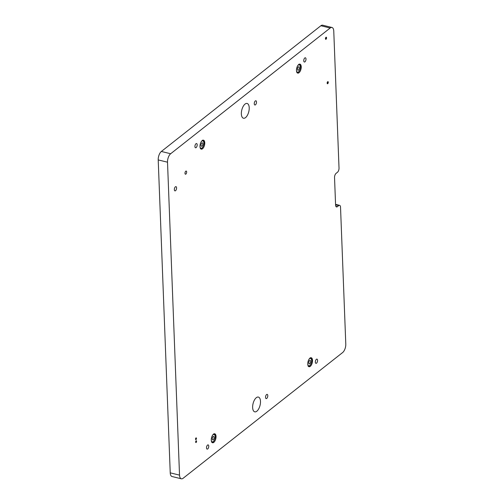<?xml version="1.0" encoding="UTF-8"?>
<svg xmlns="http://www.w3.org/2000/svg" width="504" height="504" viewBox="0 0 504 504"><rect width="100%" height="100%" fill="white"/><g stroke="black" fill="none" stroke-linecap="round" stroke-linejoin="round"><path stroke-width="0.76" d="M195.521 439.135A0.913 0.428 -76.2 0 1 195.735 438.241A0.913 0.428 -76.2 0 1 196.207 437.875A0.913 0.428 -76.2 0 1 196.466 438.392A0.913 0.428 -76.2 0 1 196.251 439.286A0.913 0.428 -76.2 0 1 195.773 439.652A0.913 0.428 -76.2 0 1 195.521 439.135M195.634 442.033A0.913 0.428 -76.2 0 1 195.842 441.139A0.913 0.428 -76.2 0 1 196.321 440.773A0.913 0.428 -76.2 0 1 196.573 441.29A0.913 0.428 -76.2 0 1 196.365 442.184A0.913 0.428 -76.2 0 1 195.886 442.55A0.913 0.428 -76.2 0 1 195.634 442.033M174.346 189.649A2.174 1.027 -76.2 0 1 174.85 187.513A2.174 1.027 -76.2 0 1 175.984 186.65A2.174 1.027 -76.2 0 1 176.589 187.879A2.174 1.027 -76.2 0 1 176.079 190.014A2.174 1.027 -76.2 0 1 174.945 190.871A2.174 1.027 -76.2 0 1 174.346 189.649M186.663 171.977A1.619 0.769 103.8 0 0 186.209 171.064A1.619 0.769 103.8 0 0 185.365 171.707A1.619 0.769 103.8 0 0 184.993 173.294A1.619 0.769 103.8 0 0 185.441 174.208A1.619 0.769 103.8 0 0 186.285 173.565A1.619 0.769 103.8 0 0 186.663 171.977M327.581 81.818A1.084 0.517 -76.2 0 1 327.625 82.095A1.084 0.517 -76.2 0 1 327.625 82.171A1.084 0.517 -76.2 0 1 327.392 83.122A1.084 0.517 -76.2 0 1 327.191 83.418M327.153 83.141A1.084 0.517 -76.2 0 1 327.405 82.076A1.084 0.517 -76.2 0 1 327.972 81.642A1.084 0.517 -76.2 0 1 328.274 82.259A1.084 0.517 -76.2 0 1 328.022 83.324A1.084 0.517 -76.2 0 1 327.455 83.752A1.084 0.517 -76.2 0 1 327.153 83.141M325.874 37.391A1.084 0.517 -76.2 0 1 325.918 37.668A1.084 0.517 -76.2 0 1 325.918 37.743A1.084 0.517 -76.2 0 1 325.685 38.695A1.084 0.517 -76.2 0 1 325.483 38.991M325.445 38.714A1.084 0.517 -76.2 0 1 325.697 37.649A1.084 0.517 -76.2 0 1 326.264 37.214A1.084 0.517 -76.2 0 1 326.567 37.831A1.084 0.517 -76.2 0 1 326.315 38.896A1.084 0.517 -76.2 0 1 325.748 39.325A1.084 0.517 -76.2 0 1 325.445 38.714M241.359 113.942A7.604 3.597 -76.2 0 1 243.136 106.476A7.604 3.597 -76.2 0 1 247.099 103.459A7.604 3.597 -76.2 0 1 249.215 107.749A7.604 3.597 -76.2 0 1 247.439 115.214A7.604 3.597 -76.2 0 1 243.476 118.232A7.604 3.597 -76.2 0 1 241.359 113.942M252.643 407.547A7.604 3.597 -76.2 0 1 254.413 400.081A7.604 3.597 -76.2 0 1 258.382 397.07A7.604 3.597 -76.2 0 1 260.492 401.36A7.604 3.597 -76.2 0 1 258.722 408.826A7.604 3.597 -76.2 0 1 254.753 411.844A7.604 3.597 -76.2 0 1 252.643 407.547M194.935 146.551A2.174 1.027 -76.2 0 1 195.445 144.415A2.174 1.027 -76.2 0 1 196.579 143.552A2.174 1.027 -76.2 0 1 197.184 144.78A2.174 1.027 -76.2 0 1 196.673 146.916A2.174 1.027 -76.2 0 1 195.539 147.773A2.174 1.027 -76.2 0 1 194.935 146.551M303.755 60.782A2.174 1.027 -76.2 0 1 304.258 58.653A2.174 1.027 -76.2 0 1 305.392 57.79A2.174 1.027 -76.2 0 1 305.997 59.012A2.174 1.027 -76.2 0 1 305.493 61.148A2.174 1.027 -76.2 0 1 304.359 62.011A2.174 1.027 -76.2 0 1 303.755 60.782M315.334 362.118A2.174 1.027 -76.2 0 1 315.838 359.988A2.174 1.027 -76.2 0 1 316.972 359.125A2.174 1.027 -76.2 0 1 317.577 360.354A2.174 1.027 -76.2 0 1 317.066 362.483A2.174 1.027 -76.2 0 1 315.932 363.346A2.174 1.027 -76.2 0 1 315.334 362.118M206.514 447.886A2.174 1.027 -76.2 0 1 207.018 445.75A2.174 1.027 -76.2 0 1 208.152 444.893A2.174 1.027 -76.2 0 1 208.757 446.116A2.174 1.027 -76.2 0 1 208.253 448.251A2.174 1.027 -76.2 0 1 207.119 449.114A2.174 1.027 -76.2 0 1 206.514 447.886M204.763 142.783A4.618 2.186 103.8 0 0 203.477 140.181A4.618 2.186 103.8 0 0 201.071 142.008A4.618 2.186 103.8 0 0 199.993 146.544A4.618 2.186 103.8 0 0 201.279 149.146A4.618 2.186 103.8 0 0 203.685 147.319A4.618 2.186 103.8 0 0 204.763 142.783M312.518 360.36A4.618 2.186 103.8 0 0 311.233 357.752A4.618 2.186 103.8 0 0 308.826 359.579A4.618 2.186 103.8 0 0 307.749 364.115A4.618 2.186 103.8 0 0 309.034 366.723A4.618 2.186 103.8 0 0 311.441 364.89A4.618 2.186 103.8 0 0 312.518 360.36M216.04 436.395A4.618 2.186 103.8 0 0 214.754 433.793A4.618 2.186 103.8 0 0 212.348 435.62A4.618 2.186 103.8 0 0 211.271 440.156A4.618 2.186 103.8 0 0 212.556 442.758A4.618 2.186 103.8 0 0 214.962 440.931A4.618 2.186 103.8 0 0 216.04 436.395M301.241 66.749A4.618 2.186 103.8 0 0 299.956 64.14A4.618 2.186 103.8 0 0 297.549 65.974A4.618 2.186 103.8 0 0 296.472 70.503A4.618 2.186 103.8 0 0 297.757 73.111A4.618 2.186 103.8 0 0 300.163 71.278A4.618 2.186 103.8 0 0 301.241 66.749M254.262 103.774A2.174 1.027 -76.2 0 1 254.766 101.638A2.174 1.027 -76.2 0 1 255.9 100.775A2.174 1.027 -76.2 0 1 256.505 102.003A2.174 1.027 -76.2 0 1 256 104.139A2.174 1.027 -76.2 0 1 254.867 104.996A2.174 1.027 -76.2 0 1 254.262 103.774M265.539 397.379A2.174 1.027 -76.2 0 1 266.049 395.249A2.174 1.027 -76.2 0 1 267.183 394.386A2.174 1.027 -76.2 0 1 267.788 395.615A2.174 1.027 -76.2 0 1 267.277 397.744A2.174 1.027 -76.2 0 1 266.144 398.607A2.174 1.027 -76.2 0 1 265.539 397.379M337.39 206.672L338.732 205.613A3.257 1.544 103.8 0 1 339.62 205.342A3.257 1.544 103.8 0 1 340.528 207.182L345.788 344.087A6.521 3.081 -76.2 0 1 342.644 352.535L183.122 478.264A6.521 3.081 -76.2 0 1 181.346 478.8L172.047 476.519A6.521 3.081 -76.2 0 1 170.232 472.84L158.212 159.913A6.521 3.081 -76.2 0 1 161.356 151.465L320.878 25.736A6.521 3.081 -76.2 0 1 322.654 25.2L331.953 27.481A6.521 3.081 -76.2 0 1 333.768 31.16L339.022 168.065A3.257 1.544 103.8 0 1 337.453 172.286L336.105 173.351A3.257 1.544 -76.2 0 0 334.536 177.572L335.595 205.103A3.257 1.544 -76.2 0 0 336.502 206.936A3.257 1.544 -76.2 0 0 337.39 206.672L335.834 206.287M181.346 478.8A6.521 3.081 -76.2 0 1 179.531 475.121L167.511 162.194A6.521 3.081 -76.2 0 1 170.654 153.745L330.177 28.016A6.521 3.081 -76.2 0 1 331.953 27.481M325.912 37.636A1.632 0.769 -76.2 0 1 325.628 38.789M327.619 82.064A1.632 0.769 -76.2 0 1 327.335 83.217M297.65 69.993A1.796 0.851 103.8 0 0 297.965 70.251A1.796 0.851 103.8 0 0 299.099 69.092A1.796 0.851 103.8 0 0 299.13 67.032A1.796 0.851 103.8 0 0 298.815 66.774A1.796 0.851 103.8 0 0 297.681 67.927A1.796 0.851 103.8 0 0 297.65 69.993M201.172 146.034A1.796 0.851 103.8 0 0 201.487 146.292A1.796 0.851 103.8 0 0 202.621 145.133A1.796 0.851 103.8 0 0 202.652 143.067A1.796 0.851 103.8 0 0 202.337 142.808A1.796 0.851 103.8 0 0 201.203 143.968A1.796 0.851 103.8 0 0 201.172 146.034M212.449 439.646A1.796 0.851 103.8 0 0 212.764 439.904A1.796 0.851 103.8 0 0 213.898 438.745A1.796 0.851 103.8 0 0 213.935 436.678A1.796 0.851 103.8 0 0 213.62 436.42A1.796 0.851 103.8 0 0 212.486 437.579A1.796 0.851 103.8 0 0 212.449 439.646M308.927 363.604A1.796 0.851 103.8 0 0 309.242 363.863A1.796 0.851 103.8 0 0 310.376 362.704A1.796 0.851 103.8 0 0 310.414 360.637A1.796 0.851 103.8 0 0 310.099 360.379A1.796 0.851 103.8 0 0 308.958 361.538A1.796 0.851 103.8 0 0 308.927 363.604M170.232 472.84L179.531 475.121M158.212 159.913L167.511 162.194M161.356 151.465L170.654 153.745M320.878 25.736L330.177 28.016M338.732 205.613L335.582 204.838M296.478 70.591A3.805 1.796 103.8 0 0 296.818 71.656A3.805 1.796 103.8 0 0 299.571 70.497A3.805 1.796 103.8 0 0 299.962 65.369A3.805 1.796 103.8 0 0 297.656 65.778M200 146.632A3.805 1.796 103.8 0 0 200.34 147.697A3.805 1.796 103.8 0 0 203.093 146.532A3.805 1.796 103.8 0 0 203.484 141.403A3.805 1.796 103.8 0 0 201.178 141.819M211.277 440.244A3.805 1.796 103.8 0 0 211.617 441.302A3.805 1.796 103.8 0 0 214.376 440.143A3.805 1.796 103.8 0 0 214.767 435.015A3.805 1.796 103.8 0 0 212.461 435.431M307.755 364.203A3.805 1.796 103.8 0 0 308.095 365.268A3.805 1.796 103.8 0 0 310.855 364.109A3.805 1.796 103.8 0 0 311.239 358.98A3.805 1.796 103.8 0 0 308.939 359.39M339.62 205.342L335.563 204.347M298.96 64.178L299.962 64.972C301.802 67.448 298.469 73.836 296.887 72.62M202.482 140.219L203.49 141.013C205.323 143.489 201.997 149.877 200.409 148.655M213.765 433.824L214.767 434.624C216.607 437.094 213.274 443.489 211.693 442.266M310.237 357.79L311.245 358.583C313.079 361.059 309.752 367.447 308.171 366.225"/></g></svg>
